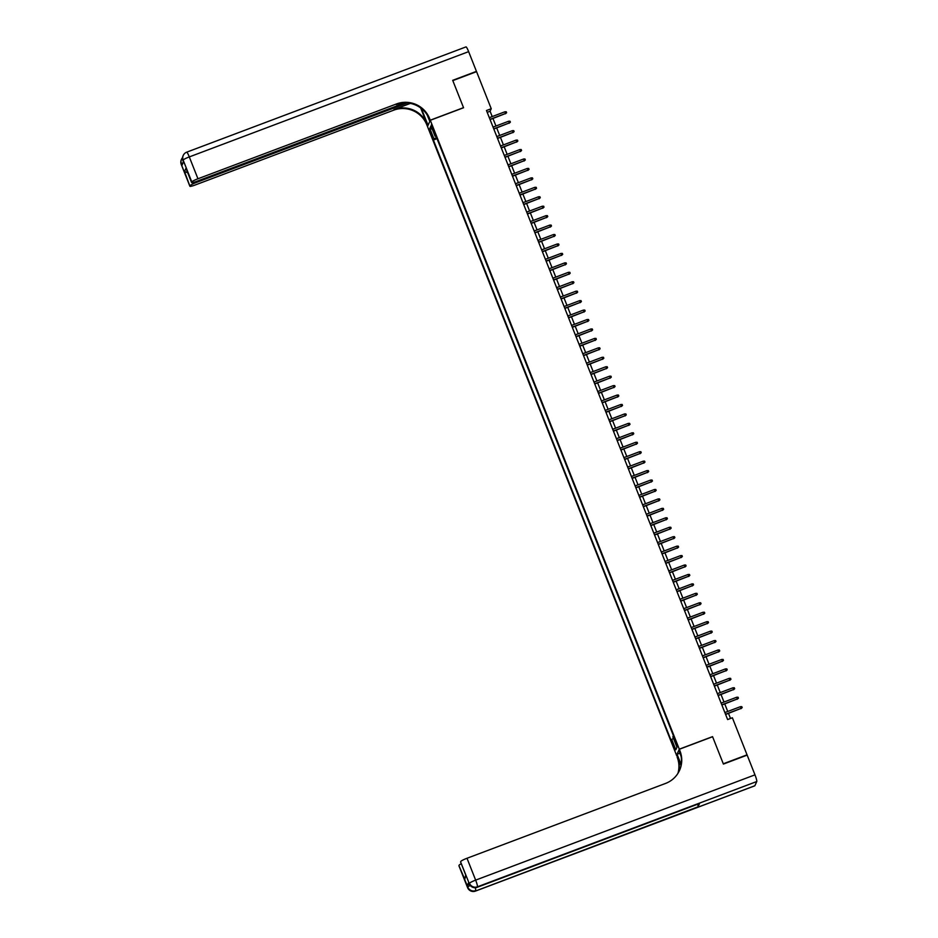 <?xml version="1.0" encoding="UTF-8"?>
<svg xmlns="http://www.w3.org/2000/svg" width="938" height="938" viewBox="0 0 938 938"><rect width="100%" height="100%" fill="white"/><g stroke="black" fill="none" stroke-linecap="round" stroke-linejoin="round"><path stroke-width="1.41" d="M676.11 742.04L674.715 739.507L675.63 743.119L677.025 745.64L676.11 742.04M676.579 755.371L427.494 126.524L430.308 120.287L679.3 749.169L676.486 755.407M492.204 116.582L490.093 111.247L491.231 108.714L486.482 110.508L727.63 719.563L732.379 717.769L747.047 754.832L723.292 763.79L712.552 736.635L679.3 749.169M432.219 128.283L434.388 132.809L432.688 127.24L431.328 124.789L432.219 128.283L432.981 128.002M676.966 747.234L675.817 749.79L676.966 747.211L672.863 736.846L673.39 735.662L435.619 135.107L435.08 136.291L436.006 136.092M675.817 749.79L671.702 739.402L671.174 740.586L433.391 140.032L433.931 138.847L429.815 128.459L430.976 125.903L435.08 136.291M430.308 120.287L463.56 107.753L452.808 80.609L476.563 71.651L491.231 108.714M730.514 718.473L728.498 713.384M727.736 711.461L724.757 703.946M723.995 702.023L721.017 694.495M720.267 692.584L717.289 685.057M716.526 683.134L713.548 675.618M712.786 673.695L709.808 666.168M709.046 664.256L706.068 656.729M705.306 654.806L702.328 647.29M701.565 645.367L698.587 637.84M697.825 635.929L694.847 628.401M694.097 626.478L691.118 618.951M690.356 617.04L687.378 609.512M686.616 607.601L683.638 600.074M682.876 598.151L679.898 590.623M679.135 588.712L676.157 581.185M675.395 579.262L672.417 571.746M671.655 569.823L668.677 562.296M667.926 560.385L664.948 552.857M664.186 550.934L661.208 543.419M660.446 541.496L657.468 533.968M656.706 532.057L653.727 524.53M652.965 522.607L649.987 515.091M649.225 513.168L646.247 505.641M645.485 503.729L642.507 496.202M641.756 494.279L638.778 486.763M638.016 484.84L635.038 477.313M634.276 475.402L631.297 467.874M630.535 465.952L627.557 458.436M626.795 456.513L623.817 448.985M623.055 447.074L620.077 439.547M619.315 437.624L616.336 430.108M615.586 428.185L612.608 420.658M611.846 418.747L608.868 411.219M608.105 409.296L605.127 401.781M604.365 399.858L601.387 392.33M600.625 390.419L597.647 382.892M596.885 380.969L593.906 373.453M593.144 371.53L590.166 364.003M589.416 362.091L586.438 354.564M585.675 352.641L582.697 345.125M581.935 343.202L578.957 335.675M578.195 333.764L575.217 326.236M574.455 324.314L571.476 316.786M570.714 314.875L567.736 307.347M566.974 305.436L563.996 297.909M563.246 295.986L560.256 288.458M559.505 286.547L556.527 279.02M555.765 277.097L552.787 269.581M552.025 267.658L549.047 260.131M548.284 258.22L545.306 250.692M544.544 248.769L541.566 241.254M540.804 239.331L537.826 231.803M537.075 229.892L534.085 222.365M533.335 220.442L530.357 212.926M529.595 211.003L526.617 203.476M525.855 201.564L522.876 194.037M522.114 192.114L519.136 184.598M518.374 182.676L515.396 175.148M514.634 173.237L511.656 165.709M510.905 163.787L507.915 156.271M507.165 154.348L504.187 146.82M503.425 144.909L500.446 137.382M499.684 135.459L496.706 127.943M495.944 126.02L492.966 118.493M487.209 112.337L490.093 111.247M436.557 137.499L433.931 138.847M437.026 138.66L433.391 140.032M671.702 739.402L673.507 738.476M432.277 129.198L429.815 128.459M490.082 119.583L505.582 113.486L489.988 119.361M504.902 111.786L506.262 111.774L506.637 112.712L505.582 113.486L504.902 111.786L489.319 117.66M506.637 112.712L505.441 113.791M181.327 164.478A6.144 0.774 -21.6 0 1 181.233 164.396A6.144 0.774 -21.6 0 1 181.245 164.291L181.995 165.287L183.52 161.911L183.144 160.07A6.144 0.774 -21.6 0 1 189.3 156.916L197.953 178.771A6.144 0.774 158.4 0 0 191.798 181.937L183.144 160.07A6.144 6.038 -155.7 0 1 183.25 155.403A6.144 6.144 0 0 1 186.685 152.179A6.144 0.786 -110.7 0 1 189.3 156.916L468.637 51.637L476.445 71.37L452.702 80.328L463.524 107.659L430.261 120.193L429.627 118.587A25.596 25.174 24.3 0 0 396.528 103.93L197.953 178.771M421.432 108.538A11.514 1.477 -110.7 0 0 422.159 110.426L428.009 125.211L427.458 126.431L426.813 124.824A25.596 25.174 24.3 0 0 393.726 110.168L195.151 185.009A6.144 0.774 158.4 0 1 189.886 186.263L181.233 164.396A6.144 6.144 0 0 1 181.351 159.612A6.144 6.038 24.3 0 0 181.245 164.291L189.898 186.146L184.516 171.49L185.97 168.265L186.451 169.473M429.815 121.377L427.083 114.776M429.71 121.412L430.261 120.193M420.646 107.94L427.095 124.215A25.596 25.174 24.3 0 0 393.995 109.558L410.34 103.403M185.97 168.265L191.798 181.937M191.575 182.429A6.144 0.774 158.4 0 0 191.563 182.547A6.144 0.774 158.4 0 0 196.828 181.292L404.806 102.91M465.94 46.982A6.144 0.786 69.3 0 1 466.01 46.9A6.144 0.786 69.3 0 1 468.637 51.637M407.256 102.981L196.288 182.488A6.144 0.774 158.4 0 0 190.121 185.654M429.627 118.587L429.358 119.196A25.596 25.174 24.3 0 0 396.258 104.54L396.528 103.93M187.67 172.709L184.516 171.49M468.812 882.482A6.144 0.774 -21.6 0 1 468.73 882.4A6.144 0.774 -21.6 0 1 468.742 882.295L467.218 885.66A6.144 0.774 -21.6 0 1 469.446 884.194M723.409 764.071L712.587 736.729L679.335 749.263L679.968 750.869A25.596 25.174 -155.7 0 1 665.558 783.429L466.995 858.27L475.648 880.125L754.973 774.847L747.164 755.113L723.409 764.071M679.862 753.226L677.072 754.281L681.164 764.611M677.072 754.281L677.154 757.107A25.596 25.174 -155.7 0 1 677.928 773.369M681 765.525L677.435 756.497A25.596 25.174 -155.7 0 1 678.104 773.076M679.335 749.263L678.784 750.482L681.058 756.239M465.881 875.26L464.767 879.305L458.928 865.645L467.218 885.66M459.163 865.141A6.144 0.774 -21.6 0 1 461.273 863.734M754.973 774.847A6.144 0.786 69.3 0 1 756.767 781.53L754.867 785.739A6.144 0.786 69.3 0 1 754.785 785.821A6.144 0.786 69.3 0 1 754.68 785.81M697.649 804.206A6.144 0.786 69.3 0 1 698.048 806.809L699.572 803.432A6.144 0.786 69.3 0 1 699.49 803.514A6.144 0.786 69.3 0 1 699.373 803.503M460.687 862.116A6.144 0.774 -21.6 0 1 460.593 862.034A6.144 0.774 -21.6 0 1 460.605 861.928L466.221 876.092M468.742 882.295L460.605 861.928M460.828 861.424A6.144 0.774 -21.6 0 1 466.995 858.27M679.968 750.869L679.698 751.479A25.596 25.174 -155.7 0 1 679.405 770.649M464.767 879.305L465.717 874.966M493.822 129.022L509.322 122.937L493.728 128.811M508.642 121.237L510.002 121.213L510.378 122.163L509.322 122.937L508.642 121.237L493.06 127.111M510.378 122.163L509.182 123.241M497.55 138.472L513.063 132.375L497.468 138.249M512.383 130.675L513.743 130.652L514.118 131.601L513.063 132.375L512.383 130.675L496.8 136.549M514.118 131.601L512.922 132.68M501.291 147.911L516.791 141.814L501.209 147.688M516.123 140.114L517.483 140.102L517.846 141.04L516.791 141.814L516.123 140.114L500.54 145.988M517.846 141.04L516.662 142.119M505.031 157.35L520.531 151.264L504.949 157.138M519.863 149.564L521.211 149.541L521.587 150.49L520.531 151.264L519.863 149.564L504.269 155.438M521.587 150.49L520.402 151.569M508.771 166.8L524.272 160.703L508.689 166.577M523.603 159.003L524.952 158.979L525.327 159.929L524.272 160.703L523.603 159.003L508.009 164.877M525.327 159.929L524.131 161.008M512.511 176.238L528.012 170.141L512.418 176.016M527.344 168.441L528.692 168.43L529.067 169.368L528.012 170.141L527.344 168.441L511.749 174.327M529.067 169.368L527.871 170.446M516.252 185.689L531.752 179.592L516.158 185.466M531.072 177.892L532.432 177.868L532.807 178.818L531.752 179.592L531.072 177.892L515.49 183.766M532.807 178.818L531.611 179.897M519.992 195.127L535.492 189.03L519.898 194.905M534.812 187.33L536.173 187.307L536.548 188.257L535.492 189.03L534.812 187.33L519.23 193.205M536.548 188.257L535.352 189.335M523.721 204.566L539.233 198.469L523.639 204.355M538.553 196.769L539.913 196.757L540.288 197.695L539.233 198.469L538.553 196.769L522.97 202.655M540.288 197.695L539.092 198.774M527.461 214.016L542.961 207.919L527.379 213.794M542.293 206.219L543.653 206.196L544.017 207.146L542.961 207.919L542.293 206.219L526.71 212.094M544.017 207.146L542.832 208.224M531.201 223.455L546.702 217.358L531.119 223.232M546.033 215.658L547.382 215.634L547.757 216.584L546.702 217.358L546.033 215.658L530.439 221.532M547.757 216.584L546.573 217.663M534.941 232.894L550.442 226.797L534.859 232.683M549.774 225.108L551.122 225.085L551.497 226.023L550.442 226.797L549.774 225.108L534.179 230.983M551.497 226.023L550.301 227.102M538.682 242.344L554.182 236.247L538.588 242.121M553.514 234.547L554.862 234.523L555.237 235.473L554.182 236.247L553.514 234.547L537.92 240.421M555.237 235.473L554.041 236.552M542.422 251.783L557.922 245.686L542.328 251.56M557.242 243.986L558.602 243.962L558.978 244.912L557.922 245.686L557.242 243.986L541.66 249.86M558.978 244.912L557.782 245.991M546.162 261.221L561.663 255.136L546.068 261.01M560.983 253.436L562.343 253.412L562.718 254.35L561.663 255.136L560.983 253.436L545.4 259.31M562.718 254.35L561.522 255.429M549.891 270.672L565.403 264.575L549.809 270.449M564.723 262.875L566.083 262.851L566.458 263.801L565.403 264.575L564.723 262.875L549.14 268.749M566.458 263.801L565.262 264.879M553.631 280.11L569.132 274.013L553.549 279.887M568.463 272.313L569.823 272.29L570.187 273.239L569.132 274.013L568.463 272.313L552.881 278.187M570.187 273.239L569.003 274.318M557.371 289.549L572.872 283.464L557.289 289.338M572.203 281.763L573.552 281.74L573.927 282.678L572.872 283.464L572.203 281.763L556.609 287.638M573.927 282.678L572.743 283.757M561.112 298.999L576.612 292.902L561.03 298.776M575.944 291.202L577.292 291.179L577.667 292.128L576.612 292.902L575.944 291.202L560.349 297.076M577.667 292.128L576.471 293.207M564.852 308.438L580.352 302.341L564.758 308.215M579.684 300.641L581.032 300.629L581.408 301.567L580.352 302.341L579.684 300.641L564.09 306.515M581.408 301.567L580.212 302.646M568.592 317.876L584.093 311.791L568.498 317.665M583.413 310.091L584.773 310.068L585.148 311.006L584.093 311.791L583.413 310.091L567.83 315.965M585.148 311.006L583.952 312.084M572.332 327.327L587.833 321.23L572.239 327.104M587.153 319.53L588.513 319.506L588.888 320.456L587.833 321.23L587.153 319.53L571.57 325.404M588.888 320.456L587.692 321.535M576.061 336.765L591.573 330.668L575.979 336.543M590.893 328.968L592.253 328.957L592.628 329.895L591.573 330.668L590.893 328.968L575.311 334.843M592.628 329.895L591.432 330.973M579.801 346.204L595.302 340.119L579.719 345.993M594.633 338.419L595.993 338.395L596.357 339.333L595.302 340.119L594.633 338.419L579.051 344.293M596.357 339.333L595.173 340.412M583.542 355.654L599.042 349.557L583.459 355.432M598.374 347.857L599.722 347.834L600.097 348.784L599.042 349.557L598.374 347.857L582.779 353.732M600.097 348.784L598.913 349.862M587.282 365.093L602.782 358.996L587.2 364.87M602.114 357.296L603.462 357.284L603.838 358.222L602.782 358.996L602.114 357.296L586.52 363.17M603.838 358.222L602.642 359.301M591.022 374.532L606.523 368.446L590.94 374.321M605.854 366.746L607.203 366.723L607.578 367.661L606.523 368.446L605.854 366.746L590.26 372.621M607.578 367.661L606.382 368.74M594.762 383.982L610.263 377.885L594.669 383.759M609.583 376.185L610.943 376.161L611.318 377.111L610.263 377.885L609.583 376.185L594 382.059M611.318 377.111L610.122 378.19M598.503 393.421L614.003 387.324L598.409 393.198M613.323 385.624L614.683 385.612L615.058 386.55L614.003 387.324L613.323 385.624L597.741 391.498M615.058 386.55L613.862 387.629M602.231 402.859L617.743 396.774L602.149 402.648M617.063 395.074L618.423 395.05L618.799 395.988L617.743 396.774L617.063 395.074L601.481 400.948M618.799 395.988L617.603 397.079M605.971 412.31L621.472 406.213L605.889 412.087M620.804 404.513L622.164 404.489L622.527 405.439L621.472 406.213L620.804 404.513L605.221 410.387M622.527 405.439L621.343 406.517M609.712 421.748L625.212 415.651L609.63 421.525M624.544 413.951L625.892 413.939L626.267 414.877L625.212 415.651L624.544 413.951L608.95 419.825M626.267 414.877L625.083 415.956M613.452 431.187L628.952 425.102L613.37 430.976M628.284 423.401L629.633 423.378L630.008 424.328L628.952 425.102L628.284 423.401L612.69 429.276M630.008 424.328L628.812 425.406M617.192 440.637L632.693 434.54L617.11 440.414M632.024 432.84L633.373 432.817L633.748 433.766L632.693 434.54L632.024 432.84L616.43 438.714M633.748 433.766L632.552 434.845M620.933 450.076L636.433 443.979L620.839 449.853M635.753 442.279L637.113 442.267L637.488 443.205L636.433 443.979L635.753 442.279L620.17 448.153M637.488 443.205L636.292 444.284M624.673 459.514L640.173 453.429L624.579 459.303M639.493 451.729L640.853 451.706L641.229 452.655L640.173 453.429L639.493 451.729L623.911 457.603M641.229 452.655L640.033 453.734M628.401 468.965L643.914 462.868L628.319 468.742M643.234 461.168L644.594 461.144L644.969 462.094L643.914 462.868L643.234 461.168L627.651 467.042M644.969 462.094L643.773 463.173M632.142 478.403L647.642 472.306L632.06 478.181M646.974 470.606L648.334 470.595L648.697 471.533L647.642 472.306L646.974 470.606L631.391 476.492M648.697 471.533L647.513 472.611M635.882 487.854L651.382 481.757L635.8 487.631M650.714 480.057L652.062 480.033L652.438 480.983L651.382 481.757L650.714 480.057L635.12 485.931M652.438 480.983L651.253 482.062M639.622 497.292L655.123 491.195L639.54 497.07M654.454 489.495L655.803 489.472L656.178 490.422L655.123 491.195L654.454 489.495L638.86 495.37M656.178 490.422L654.982 491.5M643.362 506.731L658.863 500.634L643.28 506.52M658.195 498.934L659.543 498.922L659.918 499.86L658.863 500.634L658.195 498.934L642.6 504.82M659.918 499.86L658.722 500.939M647.103 516.181L662.603 510.084L647.009 515.959M661.923 508.384L663.283 508.361L663.658 509.311L662.603 510.084L661.923 508.384L646.341 514.259M663.658 509.311L662.463 510.389M650.843 525.62L666.343 519.523L650.749 525.397M665.663 517.823L667.024 517.799L667.399 518.749L666.343 519.523L665.663 517.823L650.081 523.697M667.399 518.749L666.203 519.828M654.572 535.059L670.084 528.962L654.49 534.848M669.404 527.273L670.764 527.25L671.139 528.188L670.084 528.962L669.404 527.273L653.821 533.147M671.139 528.188L669.943 529.267M658.312 544.509L673.812 538.412L658.23 544.286M673.144 536.712L674.504 536.688L674.868 537.638L673.812 538.412L673.144 536.712L657.561 542.586M674.868 537.638L673.683 538.717M662.052 553.948L677.553 547.851L661.97 553.725M676.884 546.151L678.233 546.127L678.608 547.077L677.553 547.851L676.884 546.151L661.29 552.025M678.608 547.077L677.424 548.155M665.792 563.386L681.293 557.301L665.71 563.175M680.625 555.601L681.973 555.577L682.348 556.515L681.293 557.301L680.625 555.601L665.03 561.475M682.348 556.515L681.152 557.594M669.533 572.837L685.033 566.74L669.451 572.614M684.365 565.039L685.713 565.016L686.088 565.966L685.033 566.74L684.365 565.039L668.771 570.914M686.088 565.966L684.892 567.044M673.273 582.275L688.773 576.178L673.179 582.052M688.093 574.478L689.453 574.466L689.829 575.404L688.773 576.178L688.093 574.478L672.511 580.352M689.829 575.404L688.633 576.483M677.013 591.714L692.514 585.629L676.919 591.503M691.834 583.928L693.194 583.905L693.569 584.843L692.514 585.629L691.834 583.928L676.251 589.803M693.569 584.843L692.373 585.922M680.754 601.164L696.254 595.067L680.66 600.941M695.574 593.367L696.934 593.344L697.309 594.293L696.254 595.067L695.574 593.367L679.991 599.241M697.309 594.293L696.113 595.372M684.482 610.603L699.983 604.506L684.4 610.38M699.314 602.806L700.674 602.794L701.038 603.732L699.983 604.506L699.314 602.806L683.732 608.68M701.038 603.732L699.854 604.811M688.222 620.041L703.723 613.956L688.14 619.83M703.054 612.256L704.403 612.233L704.778 613.171L703.723 613.956L703.054 612.256L687.46 618.13M704.778 613.171L703.594 614.249M691.963 629.492L707.463 623.395L691.881 629.269M706.795 621.695L708.143 621.671L708.518 622.621L707.463 623.395L706.795 621.695L691.2 627.569M708.518 622.621L707.334 623.7M695.703 638.93L711.203 632.833L695.621 638.708M710.535 631.133L711.883 631.122L712.259 632.06L711.203 632.833L710.535 631.133L694.941 637.008M712.259 632.06L711.063 633.138M699.443 648.369L714.944 642.284L699.349 648.158M714.264 640.584L715.624 640.56L715.999 641.498L714.944 642.284L714.264 640.584L698.681 646.458M715.999 641.498L714.803 642.577M703.183 657.819L718.684 651.722L703.09 657.597M718.004 650.022L719.364 649.999L719.739 650.949L718.684 651.722L718.004 650.022L702.421 655.897M719.739 650.949L718.543 652.027M706.924 667.258L722.424 661.161L706.83 667.035M721.744 659.461L723.104 659.449L723.479 660.387L722.424 661.161L721.744 659.461L706.162 665.335M723.479 660.387L722.283 661.466M710.652 676.697L726.153 670.611L710.57 676.486M725.484 668.911L726.844 668.888L727.208 669.826L726.153 670.611L725.484 668.911L709.902 674.785M727.208 669.826L726.024 670.916M714.393 686.147L729.893 680.05L714.31 685.924M729.225 678.35L730.573 678.326L730.948 679.276L729.893 680.05L729.225 678.35L713.63 684.224M730.948 679.276L729.764 680.355M718.133 695.586L733.633 689.489L718.051 695.363M732.965 687.789L734.313 687.777L734.689 688.715L733.633 689.489L732.965 687.789L717.371 693.663M734.689 688.715L733.504 689.793M721.873 705.024L737.374 698.939L721.791 704.813M736.705 697.239L738.054 697.215L738.429 698.165L737.374 698.939L736.705 697.239L721.111 703.113M738.429 698.165L737.233 699.244M725.613 714.475L741.114 708.378L725.52 714.252M740.434 706.677L741.794 706.654L742.169 707.604L741.114 708.378L740.434 706.677L724.851 712.552M742.169 707.604L740.973 708.682M433.79 130.077L433.039 130.359M427.095 124.215L426.813 124.824M393.995 109.558L393.726 110.168M195.936 181.62L196.288 182.488M183.027 160.679A6.144 0.774 -21.6 0 1 182.945 160.609A6.144 0.774 -21.6 0 1 182.957 160.492A6.144 6.038 24.3 0 1 183.062 155.825A6.144 6.144 0 0 0 182.945 160.609L183.485 161.981M182.558 157.619A6.144 6.144 0 0 0 181.538 159.19A6.144 6.038 -155.7 0 0 181.433 163.869A6.144 0.774 -21.6 0 1 183.191 162.649M423.167 110.051L422.159 110.426M677.435 756.497L677.154 757.107M756.767 781.53L477.43 886.809L699.572 803.432M698.048 806.809L475.531 891.018L754.867 785.739M470.266 885.484A6.144 0.774 158.4 0 0 467.781 887.078A6.144 6.038 -155.7 0 0 475.718 890.596A6.144 0.786 -110.7 0 0 475.238 887.7M754.785 785.821L475.46 891.1A6.144 0.786 -110.7 0 0 475.531 891.018A6.144 6.038 24.3 0 1 467.593 887.5A6.144 0.774 158.4 0 0 467.581 887.618A6.144 0.774 158.4 0 0 467.663 887.688M475.648 880.125A6.144 0.774 158.4 0 0 469.492 883.291A6.144 6.038 -155.7 0 0 477.43 886.809A6.144 0.786 -110.7 0 0 475.648 880.125M477.043 887.301A6.144 0.786 -110.7 0 0 477.161 887.313A6.144 0.786 -110.7 0 0 477.243 887.231A6.144 6.038 24.3 0 1 469.293 883.713A6.144 0.774 158.4 0 0 469.281 883.819A6.144 0.774 158.4 0 0 469.375 883.901M191.563 182.547L186.17 168.899M466.01 46.9L186.685 152.179M465.998 875.682L460.593 862.034M475.46 891.1A6.144 6.144 0 0 1 467.581 887.618L458.916 865.751M699.49 803.514L477.161 887.313A6.144 6.144 0 0 1 469.281 883.819L468.73 882.4"/></g></svg>
